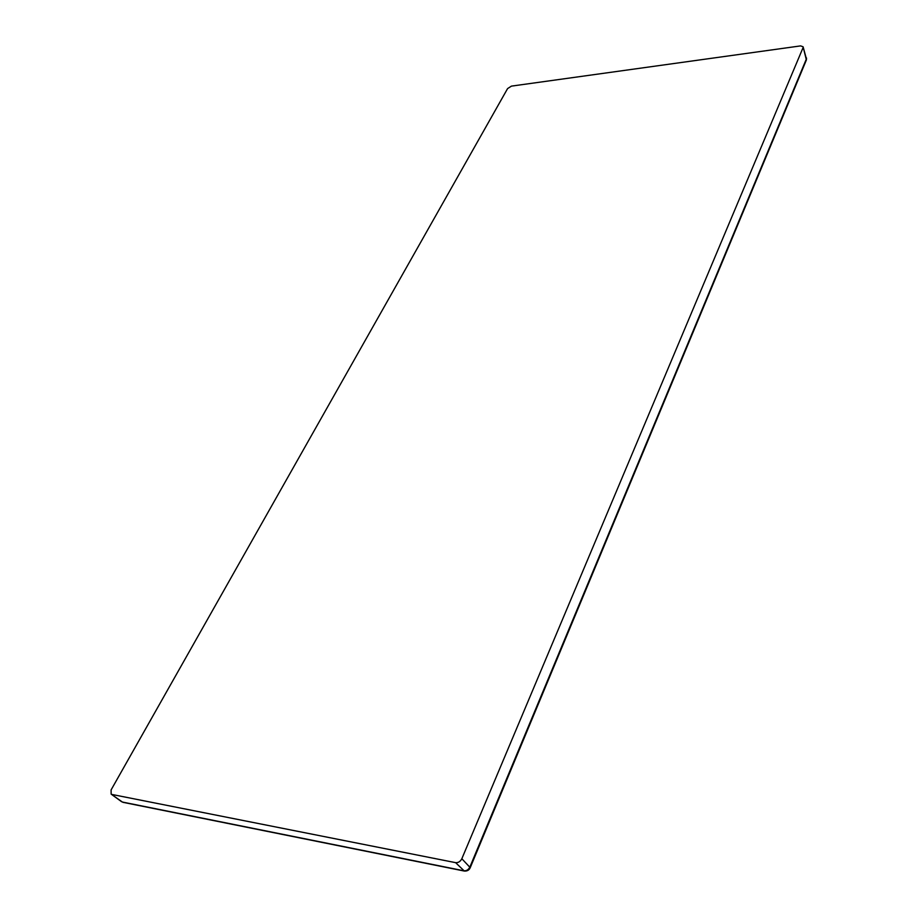 <?xml version="1.0" encoding="UTF-8"?>
<svg xmlns="http://www.w3.org/2000/svg" width="917" height="917" viewBox="0 0 917 917"><rect width="100%" height="100%" fill="white"/><g stroke="black" fill="none" stroke-linecap="round" stroke-linejoin="round"><path stroke-width="1.38" d="M121.652 801.745L111.152 794.133L122.385 802.043L463.784 870.76C466.489 871.035 468.553 869.74 469.951 866.874L806.41 58.906L803.097 46.79L800.598 45.896L511.445 86.118L507.582 88.594L111.095 789.927L111.152 794.133M122.993 802.329L464.346 871.058L455.611 862.656C458.282 862.851 460.357 861.544 461.836 858.736L470.238 867.654L806.387 59.972L803.097 46.79M455.611 862.656L111.908 794.454M803.017 47.741L461.836 858.736M470.238 867.654L470.238 867.654C469.24 870.095 467.28 871.242 464.346 871.058L464.357 871.07M806.513 57.989L806.387 59.972"/></g></svg>
